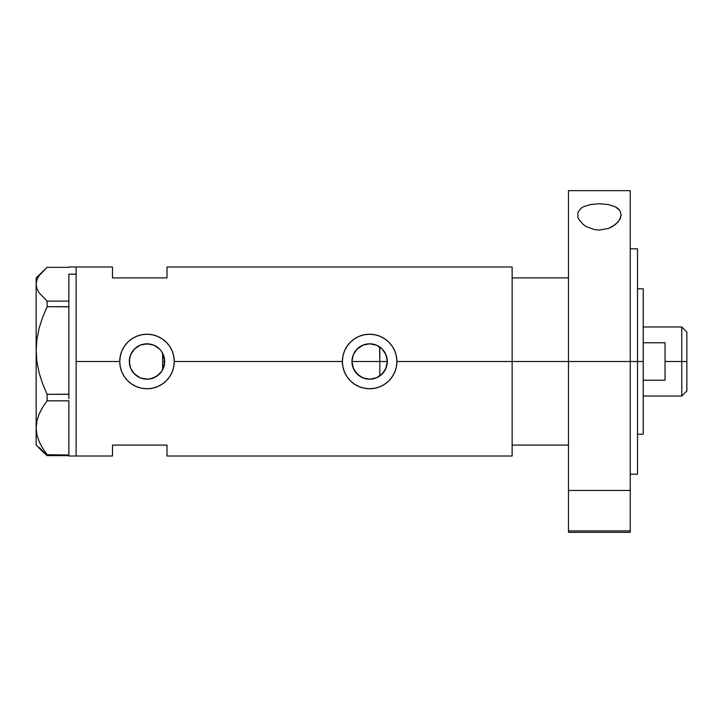 <?xml version="1.0" encoding="UTF-8"?>
<svg xmlns="http://www.w3.org/2000/svg" width="723" height="723" viewBox="0 0 723 723"><rect width="100%" height="100%" fill="white"/><g stroke="black" fill="none" stroke-linecap="round" stroke-linejoin="round"><path stroke-width="1.08" d="M164.257 365.395L163.922 366.66M162.955 369.146L164.69 361.527M352.228 364.591L352.39 365.377M354.785 371.089L353.348 368.378M354.903 371.27L352.625 366.299M356.791 373.655L355.219 371.721M359.656 376.096L357.298 374.162M362.413 377.641L360.217 376.466M369.209 379.177L363.181 377.957M376.096 377.966L370.059 379.177M373.222 378.816L376.376 377.849M380.443 375.499L379.611 376.105M370.827 379.141L373.014 378.861M361.455 377.18L362.91 377.849M354.541 370.7L359.412 375.924M384.41 371.233L386.823 365.693L387.329 361.5A17.686 17.686 0 0 1 369.643 379.186A17.686 17.686 0 0 1 351.956 361.5L353.303 354.731L357.135 348.992L362.874 345.16L369.643 343.814L376.412 345.16L382.142 348.992L385.983 354.731L387.329 361.5L385.983 368.269L382.142 374.008L376.412 377.84L369.643 379.186L362.874 377.84L357.135 374.008L353.303 368.269L351.956 361.5A17.686 17.686 0 0 1 369.643 343.814A17.686 17.686 0 0 1 387.329 361.5L386.895 357.632M382.621 349.489L379.819 347.04L379.819 375.96L384.329 371.351M143.19 378.762L148.586 379.114L154.261 377.632L159.105 374.397L162.106 370.709M159.331 374.189L153.999 377.74M134.044 373.529L139.964 377.722L137.28 376.267M130.691 368.323L132.634 371.794M153.999 345.26L159.512 348.992L161.717 351.676L164.356 358.048L164.69 361.5A17.686 17.686 0 0 1 147.013 379.186A17.686 17.686 0 0 1 129.327 361.5L130.646 368.206M512.128 266.995L512.128 361.5L512.128 277.903L568.468 277.903L512.128 277.903L512.128 361.5L568.468 361.5L512.128 361.5L512.128 456.005L512.128 361.5L396.9 361.5L396.376 366.85L394.803 371.984L392.291 376.665L388.911 380.786L384.799 384.157L380.099 386.678L374.966 388.233L369.634 388.757L364.284 388.233L359.168 386.669L354.478 384.157L350.366 380.777L346.995 376.674L344.464 371.956L342.91 366.841L342.377 361.5L174.27 361.5L173.746 366.85L172.173 371.984L169.661 376.665L166.281 380.786L162.169 384.157L157.469 386.678L152.336 388.233L147.004 388.757L141.654 388.233L136.539 386.669L131.848 384.157L127.727 380.777L124.365 376.674L121.835 371.956L120.28 366.841L119.747 361.5L76.132 361.5L76.132 266.995L76.132 361.5L119.747 361.5A27.257 27.257 0 0 0 147.013 388.757A27.257 27.257 0 0 0 174.27 361.5L173.746 366.85L172.173 371.984L169.661 376.665L166.281 380.786L162.169 384.157L157.469 386.678L152.336 388.233L147.004 388.757L141.654 388.233L136.539 386.669L131.848 384.157L127.727 380.777L124.365 376.674L121.835 371.956L120.28 366.841L119.747 361.5L120.28 356.15L121.835 351.044L124.365 346.326L127.727 342.232L131.848 338.843L136.548 336.322L141.663 334.767L147.022 334.243L152.345 334.767L157.478 336.331L162.178 338.843L166.281 342.214L169.661 346.335L172.182 351.026L173.746 356.159L174.27 361.5L342.377 361.5A27.257 27.257 0 0 0 369.643 388.757A27.257 27.257 0 0 0 396.9 361.5L396.376 366.85L394.803 371.984L392.291 376.665L388.911 380.786L384.799 384.157L380.099 386.678L374.966 388.233L369.634 388.757L364.284 388.233L359.168 386.669L354.478 384.157L350.366 380.777L346.995 376.674L344.464 371.956L342.91 366.841L342.377 361.5L342.91 356.15L344.464 351.044L346.995 346.326L350.357 342.232L354.478 338.843L359.186 336.322L364.293 334.767L369.652 334.243L374.984 334.767L380.108 336.331L384.808 338.843L388.911 342.214L392.3 346.335L394.812 351.026L396.376 356.159L396.9 361.5L512.128 361.5L512.128 266.995L167.004 266.995L167.004 277.903L112.481 277.903L112.481 266.995L112.481 277.903L167.004 277.903L167.004 266.995M383.497 372.481L382.612 373.52M385.621 369.073L384.961 370.339M386.895 365.368L386.579 366.588M129.571 364.446L129.625 358.274M130.502 367.844L129.824 365.675M131.948 370.772L130.971 368.947M136.629 375.815L134.758 374.252M133.945 373.411L133.095 372.417M142.738 378.662L140.922 378.102M146.426 379.177L144.356 378.988M149.706 378.979L147.673 379.168M153.014 378.138L150.917 378.744M161.066 372.237L160.081 373.402M161.437 371.721L161.075 372.218M162.106 352.291L162.639 353.222L162.639 369.769L162.639 353.231L161.437 351.279M76.132 361.5L76.132 456.005L76.132 361.5M112.481 445.097L167.004 445.097L167.004 456.005L167.004 445.097L112.481 445.097L112.481 456.005L112.481 445.097M160.081 349.589L159.331 348.82M150.917 344.256L153.005 344.862M151.496 344.392L149.715 344.021M144.356 344.021L146.426 343.823M147.682 343.832L148.595 343.886M140.94 344.889L143.199 344.229M137.28 346.733L140.117 345.214M134.758 348.748L136.629 347.185M132.634 351.206L133.945 349.589M130.971 354.062L131.948 352.237M129.833 357.316L130.502 355.156M384.961 352.661L385.621 353.918M386.579 356.403L384.383 351.74M384.311 351.622L383.515 350.528M376.855 345.35L380.443 347.492M396.9 361.5A27.257 27.257 0 0 0 369.643 334.243A27.257 27.257 0 0 0 342.377 361.5L342.91 356.15L344.464 351.044L346.995 346.326L350.357 342.232L354.478 338.843L359.186 336.322L364.293 334.767L369.652 334.243L374.984 334.767L380.108 336.331L384.808 338.843L388.911 342.214L392.3 346.335L394.812 351.026L396.376 356.159L396.9 361.473M396.9 361.301L396.8 359.141M395.219 352.065L394.839 351.089M380.072 336.312L378.536 335.734M364.952 334.65L364.32 334.767M360.244 335.915L359.214 336.312M342.386 361.717L342.485 363.859M359.223 386.688L360.596 387.212M364.329 388.242L365.142 388.387M378.608 387.248L380.072 386.688M394.83 371.92L395.3 370.709M174.27 361.5A27.257 27.257 0 0 0 147.013 334.243A27.257 27.257 0 0 0 119.747 361.5L120.28 356.15L121.835 351.044L124.365 346.326L127.727 342.232L131.848 338.843L136.548 336.322L141.663 334.767L147.022 334.243L152.345 334.767L157.478 336.331L162.178 338.843L166.281 342.214L169.661 346.335L172.182 351.026L173.746 356.159L174.27 361.5M174.27 361.292L174.171 359.141M172.58 352.056L172.201 351.089M157.442 336.312L155.915 335.734M142.323 334.65L141.69 334.767M137.614 335.906L136.575 336.312M119.747 361.717L119.855 363.859M121.609 371.396L121.789 371.848M136.584 386.688L137.966 387.212M141.672 388.233L142.512 388.387M155.978 387.248L157.442 386.688M172.201 371.92L172.67 370.709M130.303 355.716L129.327 361.5A17.686 17.686 0 0 1 147.013 343.814A17.686 17.686 0 0 1 164.69 361.5L164.356 364.952L161.717 371.324L156.837 376.204L150.465 378.843L147.013 379.186L140.244 377.84L134.505 374.008L130.673 368.269L129.327 361.5L129.67 358.048L130.673 354.731L134.505 348.992L140.244 345.16L147.013 343.814L153.782 345.16L156.837 346.796M129.661 358.093L129.571 358.572M148.604 343.886L142.747 344.338L139.964 345.287L135.074 348.459L131.487 353.041M156.828 346.787L154.27 345.377M164.69 361.5L162.639 361.5L164.69 361.5L162.955 353.854M352.39 357.623L352.228 358.409M363.181 345.043L356.791 349.354M369.552 343.814L362.91 345.151M373.014 344.139L369.742 343.814M377.758 345.793L376.475 345.187M163.922 356.34L164.257 357.596M379.611 346.895L379.819 361.5L387.329 361.5L351.956 361.5L379.819 361.5L379.819 375.96M370.059 343.823L373.213 344.184M366.109 344.175L369.209 343.823M360.217 346.534L362.413 345.359M357.307 348.829L359.656 346.904M355.219 351.279L355.924 350.339M352.625 356.701L353.348 354.622M68.866 274.153L76.132 274.153L76.132 266.995L76.132 274.153L68.866 274.153L68.866 301.111L68.866 274.153M39.169 447.429L47.112 455.644L47.112 454.713L68.866 455.029L47.112 454.713L42.666 448.278L39.196 441.663L36.945 434.83L36.15 427.781L36.918 420.84L39.15 413.999L42.648 407.302L47.112 400.84L47.112 394.324L68.866 394.198L68.866 396.529L68.866 394.324L47.112 394.324L42.666 383.859L39.196 373.104L36.945 361.979L36.15 350.51L36.918 339.232L39.15 328.106L42.648 317.216L47.112 306.697L47.112 301.111L68.866 301.111L68.866 303L68.866 301.111L47.112 301.111L39.159 292.878L36.927 288.604L36.15 284.238L36.936 279.846L39.169 275.571L47.112 267.356L68.866 267.356L47.112 267.356L36.15 277.903L36.15 350.51L36.918 339.232L39.15 328.106L42.648 317.216L47.112 306.697L68.866 306.697L68.866 304.808L68.866 306.823L47.112 306.697L47.112 301.111L39.159 292.878L36.927 288.604L36.15 284.238L36.936 279.846M68.866 400.922L68.866 454.64L68.866 400.922M42.648 451.595L47.112 455.644L68.866 455.327L68.866 456.005L76.132 456.005L76.132 274.153L76.132 456.005L112.481 456.005M47.112 400.84L68.866 400.84L47.112 400.84L47.112 394.324L42.666 383.859L39.196 373.104L36.945 361.979L36.15 350.51L36.15 427.781L36.918 420.84L39.15 413.999L42.648 407.302L47.112 400.84M68.866 455.644L47.112 455.644L47.112 454.713L42.666 448.278L39.196 441.663L36.945 434.83L36.15 427.781L36.15 445.097L36.15 277.903M39.169 275.571L42.648 271.405M68.866 306.823L68.866 394.198L68.866 306.823M68.866 396.529L68.866 398.635L68.866 396.529M68.866 303L68.866 304.808L68.866 303M568.468 532.291L568.468 530.89L630.257 530.89L630.257 490.438L568.468 490.438L568.468 530.89L568.468 190.664L568.468 361.5L637.523 361.5L637.523 474.18L637.523 361.5L643.235 361.5L643.235 288.802L643.235 361.5L568.468 361.5L568.468 490.438L630.257 490.438L630.257 190.664L630.257 530.89L568.468 530.89L568.468 532.336L630.257 532.336L630.257 530.89L630.257 532.291M512.128 445.097L568.468 445.097L512.128 445.097L512.128 361.5L512.128 445.097M643.235 434.198L643.235 361.5L643.235 434.198L637.523 434.198M681.762 361.5L686.85 361.5L686.85 332.056L686.85 390.944L686.85 361.5L681.762 361.5L681.762 326.968L681.762 361.5L665.043 361.5L681.762 361.5L681.762 396.032L681.762 361.5M665.043 342.783L665.043 380.217L643.235 380.217L665.043 380.217L665.043 342.783L643.235 342.783L665.043 342.783M590.483 204.528L599.286 203.732L608.124 204.51L615.273 206.778L619.719 210.294L621.165 214.677L619.701 219.647L615.436 224.51L608.486 228.441L599.421 230.077L594.713 229.661L586.516 226.706L583.344 224.555L579.033 219.675L577.921 217.144L577.912 212.408L580.822 208.423L583.38 206.805L590.483 204.528L599.286 203.732L608.124 204.51L615.273 206.778L617.876 208.405L619.719 210.294L621.165 214.677L620.334 218.391L617.903 222.151L612.273 226.67L608.486 228.441L599.421 230.077L594.713 229.661L586.516 226.706L583.344 224.555L579.033 219.675L577.921 217.144L577.912 212.408L580.822 208.423L583.38 206.805M637.523 361.5L637.523 248.82L637.523 361.5M68.866 266.995L112.481 266.995M512.128 456.005L167.004 456.005M36.15 445.097L43 451.956M637.523 288.802L643.235 288.802M643.235 326.968L681.762 326.968L686.85 332.056M643.235 396.032L681.762 396.032L686.85 390.944M630.257 474.18L637.523 474.18M568.468 190.664L630.257 190.664M630.257 248.82L637.523 248.82"/></g></svg>
